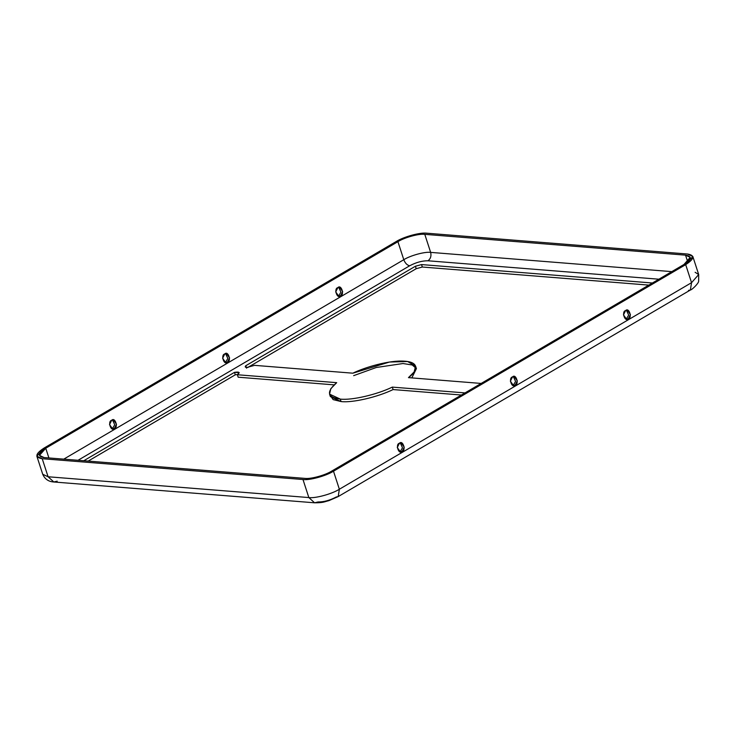 <?xml version="1.0" encoding="UTF-8"?>
<svg xmlns="http://www.w3.org/2000/svg" width="736" height="736" viewBox="0 0 736 736"><rect width="100%" height="100%" fill="white"/><g stroke="black" fill="none" stroke-linecap="round" stroke-linejoin="round"><path stroke-width="1.1" d="M245.787 365.728L245.254 366.868L246.652 367.522L254.582 365.35L246.652 367.522C245.134 367.338 244.849 366.74 245.787 365.728L415.417 266.239L421.526 264.574L652.418 283.001L421.526 264.574L422.326 267.03L416.217 268.695L247.738 367.512L416.217 268.695L422.326 267.03L648.821 285.108L422.326 267.03L421.526 264.574L415.417 266.239L416.217 268.695L415.417 266.239L245.787 365.728L246.588 368.184L245.787 365.728M392.306 387.108C376.685 394.708 351.523 400.504 340.271 399.096L341.062 401.562C352.323 402.969 377.476 397.164 393.107 389.565L392.306 387.108L465.014 392.904L392.306 387.108L393.107 389.565C377.476 397.164 352.323 402.969 341.062 401.562L340.271 399.096L329.553 394.128L330.768 388.746L336.692 382.665C326.039 391.874 327.226 397.357 340.271 399.096C351.523 400.504 376.685 394.708 392.306 387.108M329.553 394.128L330.354 396.584L341.062 401.562L333.15 399.611L330.151 395.296M628.268 318.817L630.43 314.548L627.302 310.206L625.609 310.61L623.447 314.87L626.575 319.222L628.268 318.817L625.729 319.01L628.268 318.817C624.91 322.524 621.294 311.402 625.609 310.61C628.967 306.903 632.583 318.016 628.268 318.817M626.428 310.27L628.673 315.091L626.548 318.679L628.673 315.091L626.428 310.27M340.52 295.854L342.682 291.594L339.544 287.242L337.852 287.647L335.69 291.907L338.827 296.258L340.52 295.854L337.971 296.047L340.52 295.854C337.152 299.561 333.546 288.438 337.852 287.647C341.219 283.94 344.825 295.053 340.52 295.854M338.67 287.307L340.915 292.128L338.79 295.716L340.915 292.128L338.67 287.307M515.182 385.14L517.344 380.88L514.216 376.528L512.523 376.933L510.361 381.193L513.489 385.544L515.182 385.14L512.642 385.333L515.182 385.14C511.824 388.847 508.208 377.724 512.523 376.933C515.881 373.226 519.496 384.348 515.182 385.14M513.342 376.602L515.577 381.414L513.461 385.002L515.577 381.414L513.342 376.602M227.433 362.176L229.595 357.917L226.458 353.565L224.765 353.97L222.603 358.23L225.74 362.581L227.433 362.176L224.885 362.37L227.433 362.176C224.066 365.884 220.46 354.761 224.765 353.97C228.132 350.262 231.739 361.385 227.433 362.176M225.584 353.639L227.829 358.45L225.704 362.038L227.829 358.45L225.584 353.639M402.095 451.462L404.257 447.203L401.12 442.851L399.436 443.265L397.265 447.525L400.402 451.876L402.095 451.462L400.375 451.324L402.095 451.462C398.737 455.17 395.122 444.056 399.436 443.265C402.794 439.558 406.41 450.671 402.095 451.462M400.255 442.925L402.491 447.746L400.375 451.324L402.491 447.746L400.255 442.925M114.347 428.499L116.509 424.24L113.372 419.888L111.679 420.302L109.517 424.562L112.654 428.913L114.347 428.499L111.798 428.702L114.347 428.499C110.98 432.207 107.364 421.093 111.679 420.302C115.037 416.594 118.652 427.708 114.347 428.499M112.498 419.962L114.742 424.782L112.617 428.361L114.742 424.782L112.498 419.962M336.278 496.984C329.884 500.37 323.785 502.035 317.97 501.98L314.585 502.798L308.844 497.564L302.984 479.522C309.359 480.516 326.14 475.934 333.491 471.196L685.685 264.638C694.508 258.851 695.106 255.309 687.479 254.012L426.714 233.202C420.339 232.217 403.558 236.799 396.207 241.537L44.022 448.095C35.19 453.882 34.592 457.424 42.219 458.712L302.984 479.522L42.219 458.712L36.864 456.228L44.022 448.095L396.207 241.537C403.558 236.799 420.339 232.217 426.714 233.202L687.479 254.012L692.834 256.496L685.685 264.638L333.491 471.196C326.14 475.934 309.359 480.516 302.984 479.522L308.844 497.564L48.088 476.762L42.219 458.712L48.088 476.762L42.725 474.269L48.088 476.762L308.844 497.564C315.229 498.557 332.01 493.976 339.36 489.238L333.491 471.196L339.36 489.238C332.01 493.976 315.229 498.557 308.844 497.564L314.585 502.798C323.84 502.798 324.015 501.796 328.817 500.673L338.192 496.579L339.36 489.238L691.546 282.679L685.685 264.638L691.546 282.679L339.36 489.238L338.192 496.579L336.278 496.984M461.417 395.02L393.107 389.565L461.417 395.02M334.126 384.864L238.17 377.2L334.126 384.864M237.866 374.431L235.281 374.817L88.191 461.086L235.281 374.817L237.866 374.431M353.648 375.654L376.252 367.503L402.988 363.529L412.243 364.982L416.355 368.515L411.829 377.899L416.401 368.635L415.601 366.169L414.138 371.938L408.462 377.632C416.64 371.781 420.808 362.379 404.892 361.201C389.243 359.858 364.182 367.595 352.848 373.189L254.582 365.35L352.848 373.189L389.491 362.038L407.606 361.523L415.601 366.169M331.77 471.058C325.303 475.226 310.537 479.256 304.916 478.382L44.16 457.58C37.444 456.44 37.968 453.321 45.742 448.233L397.928 241.675C404.395 237.498 419.161 233.468 424.782 234.342L685.538 255.153C692.254 256.294 691.73 259.403 683.956 264.5L331.77 471.058L683.956 264.5L690.248 257.342L685.538 255.153L687.728 261.878L685.538 255.153L424.782 234.342L430.643 252.384L671.793 271.63L430.643 252.384C431.48 256.018 430.597 258.814 427.984 260.783L658.876 279.211L427.984 260.783C430.597 258.814 431.48 256.018 430.643 252.384L424.782 234.342C419.161 233.468 404.395 237.498 397.928 241.675L403.788 259.716C410.256 255.548 425.031 251.519 430.643 252.384C425.031 251.519 410.256 255.548 403.788 259.716C405.168 263.203 407.137 265.218 409.676 265.779C416.07 262.393 422.17 260.728 427.984 260.783C422.17 260.728 416.07 262.393 409.676 265.779C407.137 265.218 405.168 263.203 403.788 259.716L397.928 241.675L45.742 448.233L39.45 455.391L44.16 457.58L304.916 478.382C310.537 479.256 325.303 475.226 331.77 471.058M48.898 457.958L45.742 448.233L48.898 457.958M399.556 451.665L400.375 451.324M63.765 459.144L403.788 259.716L63.765 459.144M78.044 460.276L409.676 265.779L78.044 460.276M57.215 481.169L53.829 481.988L48.088 476.762L53.829 481.988C48.521 481.657 44.813 479.081 42.725 474.269L36.864 456.228M338.192 496.579L690.377 290.021L691.546 282.679L698.694 274.546L691.546 282.679L690.377 290.021L688.464 290.426M695.115 272.292L698.694 274.546L698.666 281.069C698.869 283.093 692.226 289.708 690.377 290.021M83.794 460.736L234.48 372.361C239.366 371.625 240.322 372.416 237.369 374.744L336.692 382.665L237.369 374.744L238.17 377.2L237.369 374.744L239.228 372.628L234.48 372.361L235.281 374.817L234.48 372.361L83.794 460.736M481.169 383.438L408.462 377.632L481.169 383.438M53.829 481.988L314.585 502.798M692.834 256.496L698.694 274.546"/></g></svg>
